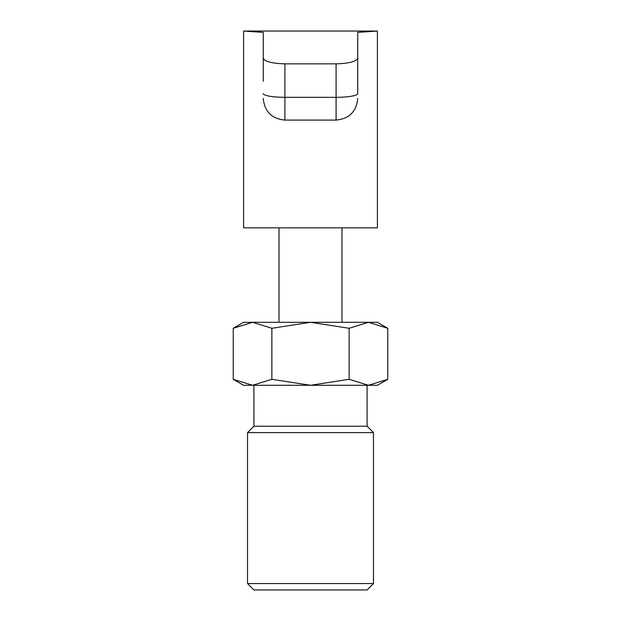 <?xml version="1.0" encoding="UTF-8"?>
<svg xmlns="http://www.w3.org/2000/svg" width="621" height="621" viewBox="0 0 621 621"><rect width="100%" height="100%" fill="white"/><g stroke="black" fill="none" stroke-linecap="round" stroke-linejoin="round"><path stroke-width="0.93" d="M387.76 328.284L377.413 322.307L368.447 322.307L387.76 328.284L387.76 379.307L368.447 385.284L349.134 379.307L310.5 385.284L377.413 385.284L387.76 379.307M243.587 322.307L233.24 328.284L252.553 322.307L310.5 322.307L349.134 328.284L368.447 322.307L310.5 322.307L271.866 328.284L252.553 322.307L243.587 322.307M233.24 379.307L243.587 385.284L310.5 385.284L271.866 379.307L252.553 385.284L233.24 379.307L233.24 328.284M367.081 385.284L367.081 426.216L253.919 426.216L253.919 385.284M247.523 583.561L373.477 583.561L367.081 589.95L253.919 589.95L247.523 583.561L247.523 432.604L253.919 426.216M247.523 432.604L373.477 432.604L373.477 583.561M367.081 426.216L373.477 432.604M271.866 379.307L271.866 328.284M349.134 379.307L349.134 328.284M310.5 227.845L243.587 227.845L243.587 31.05L263.265 32.393L243.587 31.05L377.413 31.05L357.735 32.393L377.413 31.05L377.413 227.845L310.5 227.845M263.265 32.393L263.265 58.102C264.515 61.51 271.734 63.427 284.915 63.854L336.085 63.854C349.235 63.435 356.454 61.518 357.735 58.102L357.735 32.393M357.735 54.143L357.735 68.675M357.735 58.102L357.735 93.561A21.65 3.757 0 0 1 336.085 97.318L336.085 63.854M263.265 81.304L263.265 58.102M284.915 63.854L284.915 97.318L336.085 97.318L336.085 120.086L284.915 120.086C271.765 118.805 264.554 111.586 263.265 98.436M263.265 93.561A21.65 3.757 0 0 0 284.915 97.318L284.915 120.086M341.985 322.307L341.985 227.845M279.015 322.307L279.015 227.845M336.085 120.086C349.235 118.805 356.446 111.586 357.735 98.436"/></g></svg>
